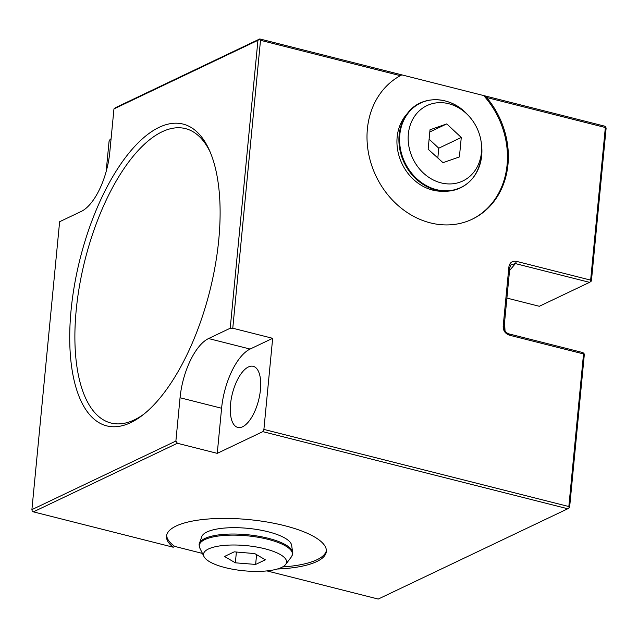 <?xml version="1.0" encoding="UTF-8"?>
<svg xmlns="http://www.w3.org/2000/svg" width="638" height="638" viewBox="0 0 638 638"><rect width="100%" height="100%" fill="white"/><g stroke="black" fill="none" stroke-linecap="round" stroke-linejoin="round"><path stroke-width="0.96" d="M568.841 506.54L583.539 353.938L509.371 335.181L508.645 333.81L582.813 352.567L584.001 353.46L584.296 354.784L569.606 507.385L569.136 507.864L568.841 506.54L263.893 429.422L272.665 338.315L250.104 349.058A50.394 21.636 -75.8 0 0 221.593 408.248L217.255 453.355L262.816 431.647L263.893 429.422M606.1 128.366L591.41 280.967L590.94 281.438L590.644 280.114L605.342 127.512L605.805 127.042L606.1 128.366M260.448 389.738A31.509 13.526 -75.8 0 0 253.23 366.316A31.509 13.526 -75.8 0 0 230.557 403.982A31.509 13.526 -75.8 0 0 237.775 427.412A31.509 13.526 -75.8 0 0 260.448 389.738M111.076 138.861L110.119 139.315L109.042 141.548L106.147 171.574M262.816 431.647L567.772 508.765L569.136 507.864M232.774 328.227L230.214 328.235L257.935 40.322L259.307 39.42L260.503 40.314L232.774 328.227L272.665 338.315M260.503 40.314L400.337 75.675A80.292 68.314 -115.5 0 0 376.827 177.771A80.292 68.314 -115.5 0 0 472.208 219.209A80.292 68.314 -115.5 0 0 486.611 97.494L605.342 127.512M509.371 335.181C505.176 333.61 503.111 330.628 503.183 326.241L508.909 266.82C509.666 262.601 512.194 260.782 516.485 261.365L590.644 280.114M230.214 328.235L208.562 338.547A50.394 21.636 -75.8 0 0 180.052 397.745L221.593 408.248M257.935 40.322L113.955 108.907L109.792 152.211A50.394 21.636 -75.8 0 1 81.281 211.409L59.621 221.721L31.9 509.634L175.881 441.049L180.052 397.745M159.133 127.329A155.64 66.831 104.2 0 1 209.296 150.026A155.64 66.831 104.2 0 1 209.711 291.367A155.64 66.831 104.2 0 1 142.154 415.513A155.64 66.831 104.2 0 1 130.702 422.627A155.64 66.831 104.2 0 1 71.081 310.148A155.64 66.831 104.2 0 1 159.133 127.329M143.861 414.174A151.844 65.204 104.2 0 1 134.371 419.868A151.844 65.204 -75.8 0 1 76.209 310.132A151.844 65.204 -75.8 0 1 162.116 131.771A151.844 65.204 104.2 0 1 210.157 152.011M175.881 441.049L177.372 443.266L217.255 453.355M31.9 509.634L32.195 510.958L33.391 511.859L177.372 443.266M567.772 508.765L378.23 599.058L266.915 570.906M33.391 511.859L173.225 547.221A80.292 24.316 5.5 0 1 166.518 536.103A80.292 24.316 5.5 0 1 248.764 519.595A80.292 24.316 5.5 0 1 326.353 551.495A80.292 24.316 5.5 0 1 277.315 569.024M202.437 553.417L174.724 546.407L173.225 547.221M583.539 353.938L584.001 353.46M508.645 333.81C505.567 332.542 504.06 330.261 504.124 326.967L509.842 267.545L510.926 264.858L515.408 263.59L589.568 282.347L590.94 281.438M516.485 261.365L515.408 263.59L509.555 270.552M589.568 282.347L539.317 306.28L506.907 298.082M486.611 97.494L483.652 95.556L604.609 126.141L605.805 127.042M259.307 39.42L259.77 38.942L401.836 74.869L400.337 75.675M471.761 219.416A80.292 68.314 64.5 0 0 483.652 95.556L401.836 74.869M113.955 108.907L115.789 107.527L259.77 38.942M282.546 566.951A80.292 24.316 -174.5 0 0 326.385 550.586M166.662 535.21A80.292 24.316 -174.5 0 0 174.724 546.407M201.767 536.67A45.266 13.709 5.5 0 1 206.975 531.972A45.266 13.709 5.5 0 1 256.723 529.46A45.266 13.709 5.5 0 1 291.646 545.33L292.643 552.325A46.941 14.219 -174.5 0 0 256.428 535.88A46.941 14.219 -174.5 0 0 204.846 538.488A46.941 14.219 5.5 0 0 199.447 543.353L201.767 536.67M285.664 564.447A41.733 12.64 -174.5 0 1 281.589 567.445A41.733 12.64 5.5 0 1 237.99 570.093A41.733 12.64 5.5 0 1 203.993 556.583A41.733 12.64 5.5 0 1 208.506 548.967A41.733 12.64 -174.5 0 1 259.499 547.563A41.733 12.64 -174.5 0 1 285.664 564.447L291.367 556.918A46.773 14.172 -174.5 0 0 262.043 537.994A46.773 14.172 -174.5 0 0 204.894 539.565A46.773 14.172 5.5 0 0 199.83 548.098C199.032 545.434 198.904 543.855 199.447 543.353M255.639 564.431L235.35 562.82L224.504 556.48L234.226 551.846L254.745 553.585L265.368 559.797L255.639 564.431L256.58 554.661M235.35 562.82L236.387 552.029M429.661 100.19A46.941 39.939 64.5 0 0 408.049 112.591L405.752 115.406A45.266 38.519 64.5 0 0 397.147 137.13A45.266 38.519 64.5 0 0 441.887 191.248L445.515 191.24A46.941 39.939 -115.5 0 1 399.125 135.12A46.941 39.939 64.5 0 1 408.049 112.591C421.75 94.783 450.388 95.62 467.183 114.266A46.773 39.795 64.5 0 0 425.291 101.227A46.773 39.795 64.5 0 0 399.787 134.905A46.773 39.795 -115.5 0 0 436.472 189.638A46.773 39.795 -115.5 0 0 481.698 155.624A46.773 39.795 64.5 0 0 481.475 144.26L481.698 155.648C478.189 177.795 466.123 189.661 445.515 191.24A46.941 39.939 -115.5 0 0 468.755 182.269M481.427 152.53A41.733 35.505 64.5 0 0 481.227 142.394A41.733 35.505 64.5 0 0 468.475 115.638A41.733 35.505 64.5 0 0 431.097 104.002A41.733 35.505 64.5 0 0 408.344 134.052A41.733 35.505 -115.5 0 0 441.073 182.883A41.733 35.505 -115.5 0 0 481.427 152.53M461.274 137.473L446.752 123.9L430.012 129.785L428.138 149.228L443.019 162.682L459.408 156.924L461.274 137.473L438.769 148.199L429.111 139.172M446.752 123.9L429.805 131.978M437.82 157.985L438.769 148.199M208.562 338.547L250.104 349.058M503.183 326.241L504.124 326.967M508.909 266.82L509.842 267.545M292.643 552.325C293.081 552.923 292.659 554.454 291.367 556.918M203.993 556.583L199.83 548.098M468.475 115.638L467.183 114.266M481.227 142.394L481.475 144.26M504.57 322.334L505.033 330.891"/></g></svg>
